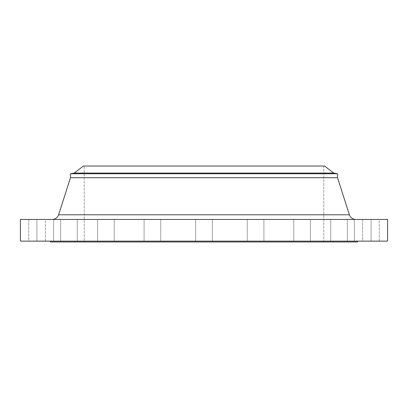 <?xml version="1.0" encoding="UTF-8"?>
<svg xmlns="http://www.w3.org/2000/svg" width="408" height="408" viewBox="0 0 408 408"><rect width="100%" height="100%" fill="white"/><g stroke="black" fill="none" stroke-linecap="round" stroke-linejoin="round"><path stroke-width="0.31" stroke-dasharray="2.04 1.53" d="M355.756 219.438A6.676 6.676 0 0 1 349.396 214.797L58.604 214.797A6.676 6.676 0 0 1 52.244 219.438L387.6 219.438L52.244 219.438M60.624 219.438L77.311 219.438L77.311 241.138L60.624 241.138L60.624 219.438L77.311 219.438L77.311 241.138L60.624 241.138L60.624 219.438L77.311 219.438L60.624 219.438L77.311 219.438L60.624 219.438L60.624 241.138L77.311 241.138L60.624 241.138L77.311 241.138L60.624 241.138L77.311 241.138L77.311 219.438L60.624 219.438L60.624 241.138L77.311 241.138L77.311 219.438L60.624 219.438M97.548 219.438L114.24 219.438L114.24 241.138L97.548 241.138L97.548 219.438L114.24 219.438L114.24 241.138L97.548 241.138L97.548 219.438L114.24 219.438L97.548 219.438L114.24 219.438L97.548 219.438L97.548 241.138L114.24 241.138L97.548 241.138L114.24 241.138L97.548 241.138L114.24 241.138L114.24 219.438L97.548 219.438L97.548 241.138L114.24 241.138L114.24 219.438L97.548 219.438M144.075 219.438L160.767 219.438L160.767 241.138L144.075 241.138L144.075 219.438L160.767 219.438L160.767 241.138L144.075 241.138L144.075 219.438L160.767 219.438L144.075 219.438L160.767 219.438L144.075 219.438L144.075 241.138L160.767 241.138L144.075 241.138L160.767 241.138L144.075 241.138L160.767 241.138L160.767 219.438L144.075 219.438L144.075 241.138L160.767 241.138L160.767 219.438L144.075 219.438M195.656 219.438L212.344 219.438L212.344 241.138L195.656 241.138L195.656 219.438L212.344 219.438L212.344 241.138L195.656 241.138L195.656 219.438L212.344 219.438L195.656 219.438L212.344 219.438L195.656 219.438L195.656 241.138L204 241.138L20.4 241.138L387.6 241.138L195.656 241.138L212.344 241.138L195.656 241.138L212.344 241.138L212.344 219.438L195.656 219.438L195.656 241.138L212.344 241.138L212.344 219.438L195.656 219.438M247.233 219.438L263.925 219.438L263.925 241.138L247.233 241.138L247.233 219.438L263.925 219.438L263.925 241.138L247.233 241.138L247.233 219.438L263.925 219.438L247.233 219.438L263.925 219.438L247.233 219.438L247.233 241.138L263.925 241.138L247.233 241.138L263.925 241.138L247.233 241.138L263.925 241.138L263.925 219.438L247.233 219.438L247.233 241.138L263.925 241.138L263.925 219.438L247.233 219.438M293.76 219.438L310.452 219.438L310.452 241.138L293.76 241.138L293.76 219.438L310.452 219.438L310.452 241.138L293.76 241.138L293.76 219.438L310.452 219.438L293.76 219.438L310.452 219.438L293.76 219.438L293.76 241.138L310.452 241.138L293.76 241.138L310.452 241.138L293.76 241.138L310.452 241.138L310.452 219.438L293.76 219.438L293.76 241.138L310.452 241.138L310.452 219.438L293.76 219.438M330.689 219.438L347.376 219.438L347.376 241.138L330.689 241.138L330.689 219.438L347.376 219.438L347.376 241.138L330.689 241.138L330.689 219.438L347.376 219.438L330.689 219.438L347.376 219.438L330.689 219.438L330.689 241.138L347.376 241.138L330.689 241.138L347.376 241.138L330.689 241.138L347.376 241.138L347.376 219.438L330.689 219.438L330.689 241.138L347.376 241.138L347.376 219.438L330.689 219.438M354.394 219.438L371.086 219.438L371.086 241.138L354.394 241.138L354.394 219.438L371.086 219.438L371.086 241.138L354.394 241.138L354.394 219.438L371.086 219.438L354.394 219.438L371.086 219.438L354.394 219.438L354.394 241.138L371.086 241.138L354.394 241.138L371.086 241.138L354.394 241.138L371.086 241.138L371.086 219.438L354.394 219.438L354.394 241.138L371.086 241.138L371.086 219.438L354.394 219.438M362.564 219.438L379.256 219.438L379.256 241.138L362.564 241.138L362.564 219.438L379.256 219.438L362.564 219.438L362.564 241.138L379.256 241.138L362.564 241.138L379.256 241.138L379.256 219.438L362.564 219.438M36.914 219.438L53.606 219.438L53.606 241.138L36.914 241.138L36.914 219.438L53.606 219.438L53.606 241.138L36.914 241.138L36.914 219.438L53.606 219.438L36.914 219.438L53.606 219.438L36.914 219.438L36.914 241.138L53.606 241.138L36.914 241.138L53.606 241.138L36.914 241.138L53.606 241.138L53.606 219.438L36.914 219.438L36.914 241.138L53.606 241.138L53.606 219.438L36.914 219.438M28.744 219.438L45.436 219.438L45.436 241.138L28.744 241.138L28.744 219.438L45.436 219.438L28.744 219.438L28.744 241.138L45.436 241.138L28.744 241.138L45.436 241.138L45.436 219.438L28.744 219.438M357.556 241.138L50.444 241.138L357.556 241.138M84.242 166.031L323.758 166.031L323.758 241.97L84.242 241.97L84.242 166.031L84.242 241.97L323.758 241.97L323.758 166.031L84.242 166.031M357.556 241.97L50.444 241.97L357.556 241.97M84.242 241.97L323.758 241.97L84.242 241.97M50.444 241.138L356.816 241.138L50.444 241.138M323.758 214.797L84.242 214.797M70.472 177.709L337.528 177.709L70.472 177.709M70.472 173.737L337.528 173.737L70.472 173.737M74.231 173.074L333.77 173.074L74.231 173.074M83.411 166.031L324.59 166.031L83.411 166.031M323.758 166.031L215.74 166.031L323.758 166.031"/><path stroke-width="0.61" d="M84.242 214.797L58.604 214.797L70.472 177.709L70.472 173.737L74.231 173.074L83.411 166.031L324.59 166.031L333.77 173.074L324.59 166.031L83.411 166.031L74.231 173.074L333.77 173.074L74.231 173.074L70.472 173.737L337.528 173.737L333.77 173.074L337.528 173.737L70.472 173.737L70.472 177.709L337.528 177.709L337.528 173.737L337.528 177.709L70.472 177.709L58.604 214.797L349.396 214.797L337.528 177.709L349.396 214.797L323.758 214.797M387.6 241.138L387.6 219.438L20.4 219.438L20.4 241.138L387.6 241.138L20.4 241.138L20.4 219.438L387.6 219.438L387.6 241.138M357.556 241.97L357.556 241.138L357.556 241.97L50.444 241.97L357.556 241.97M50.444 241.138L50.444 241.97L50.444 241.138M52.244 219.438A6.676 6.676 0 0 0 58.604 214.797L349.396 214.797A6.676 6.676 0 0 0 355.756 219.438"/></g></svg>
